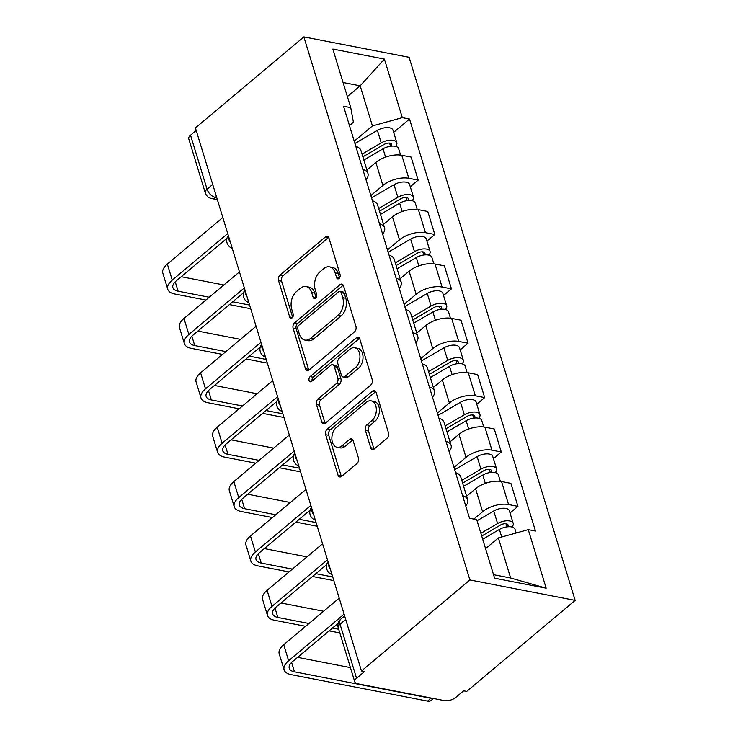 <?xml version="1.0" encoding="UTF-8"?>
<svg xmlns="http://www.w3.org/2000/svg" width="738" height="738" viewBox="0 0 738 738"><rect width="100%" height="100%" fill="white"/><g stroke="black" fill="none" stroke-linecap="round" stroke-linejoin="round"><path stroke-width="1.11" d="M339.074 278.484A2.841 1.863 -79 0 0 340.107 274.601L328.991 238.254A4.068 2.666 -79 0 0 327.238 236.381A4.068 2.666 -79 0 0 325.421 236.944L280.025 275.053A4.068 2.666 -79 0 0 278.549 280.588L289.665 316.943A2.841 1.863 -79 0 0 290.883 318.253A2.841 1.863 -79 0 0 292.156 317.857A2.841 1.863 -79 0 0 293.189 313.982L291.75 309.277A13.007 8.533 -79 0 1 296.473 291.547L300.265 288.374A13.007 8.533 -79 0 1 306.086 286.556A13.007 8.533 -79 0 1 311.676 292.552L313.115 297.257A2.841 1.863 -79 0 0 314.342 298.567A2.841 1.863 -79 0 0 315.615 298.17A2.841 1.863 -79 0 0 316.648 294.287L315.209 289.591A13.007 8.533 -79 0 1 319.932 271.861L323.714 268.687A13.007 8.533 -79 0 1 329.545 266.87A13.007 8.533 -79 0 1 335.135 272.866L336.574 277.571A2.841 1.863 -79 0 0 337.801 278.881A2.841 1.863 -79 0 0 339.074 278.484M370.679 447.68A4.068 2.666 -79 0 0 372.422 449.553A4.068 2.666 -79 0 0 374.24 448.99L386.98 438.298A4.068 2.666 -79 0 0 388.456 432.754L376.112 392.385A4.068 2.666 -79 0 0 374.369 390.513A4.068 2.666 -79 0 0 372.542 391.085L327.146 429.184A4.068 2.666 -79 0 0 325.67 434.719L338.013 475.097A4.068 2.666 -79 0 0 339.757 476.969A4.068 2.666 -79 0 0 341.583 476.397L356.971 463.492A4.068 2.666 -79 0 0 358.447 457.947L353.161 440.669A4.068 2.666 -79 0 0 351.417 438.796A4.068 2.666 -79 0 0 349.591 439.368L341.962 445.77A10.876 7.131 -79 0 1 337.091 447.293A10.876 7.131 -79 0 1 331.869 438.898A10.876 7.131 -79 0 1 336.362 427.468L366.251 402.385A10.876 7.131 -79 0 1 371.122 400.854A10.876 7.131 -79 0 1 376.343 409.249A10.876 7.131 -79 0 1 371.851 420.688L366.869 424.867A4.068 2.666 -79 0 0 365.393 430.402L370.679 447.68L373.742 448.28A4.068 2.666 -79 0 0 374.101 449.101M469.903 579.967L361.463 670.971L195.432 127.914L303.871 36.9L469.903 579.967L575.151 600.381L409.12 57.324L303.871 36.9M354.452 331.888A4.068 2.666 -79 0 0 355.928 326.353L343.585 285.984A4.068 2.666 -79 0 0 341.832 284.102A4.068 2.666 -79 0 0 340.015 284.674L294.619 322.783A4.068 2.666 -79 0 0 293.143 328.318L305.486 368.686A4.068 2.666 -79 0 0 307.229 370.568A4.068 2.666 -79 0 0 309.047 369.996L354.452 331.888M359.849 339.185L372.192 379.553A4.068 2.666 -79 0 1 370.716 385.098L325.32 423.197A4.068 2.666 -79 0 1 323.493 423.769A4.068 2.666 -79 0 1 321.75 421.896L316.464 404.618A4.068 2.666 -79 0 1 317.94 399.074L336.353 383.622A4.068 2.666 -79 0 0 337.829 378.087L334.323 366.62A4.068 2.666 -79 0 0 332.58 364.747A4.068 2.666 -79 0 0 330.753 365.319L311.584 381.408A2.841 1.863 -79 0 1 310.311 381.804A2.841 1.863 -79 0 1 308.945 379.609A2.841 1.863 -79 0 1 310.126 376.62L356.279 337.875A4.068 2.666 -79 0 1 358.096 337.312A4.068 2.666 -79 0 1 359.849 339.185M361.463 670.971L364.535 671.571L356.565 678.259A8.284 3.93 163 0 0 354.784 681.866A8.284 3.93 163 0 0 357.561 683.757L444.405 700.611A8.284 3.93 163 0 0 455.687 697.484L463.649 690.805L466.72 691.395L575.151 600.381M212.719 184.463L207.055 189.214A8.284 3.93 -17 0 0 205.265 192.83L188.753 138.799A8.284 3.93 -17 0 1 190.533 135.192L207.055 189.214A8.284 4.862 50 0 0 215.321 197.378L216.76 197.655M196.207 130.432L190.533 135.192M362.856 169.426A19.05 9.05 -17 0 1 367.958 173.467L360.928 150.46A19.05 9.05 163 0 0 355.827 146.419M370.854 195.57L382.884 185.469A19.05 9.05 -17 0 1 408.815 178.292L401.786 155.284A19.05 9.05 163 0 0 375.845 162.461L366.897 169.98M401.786 155.284L411.14 157.102L418.178 180.1L410.282 186.723M367.958 173.467A19.05 9.05 -17 0 1 365.993 179.675M408.815 178.292L418.178 180.1M379.48 223.798A19.05 9.05 -17 0 1 384.581 227.848L377.552 204.841A19.05 9.05 163 0 0 372.45 200.801M426.915 241.105L434.802 234.481L427.772 211.474L418.409 209.657A19.05 9.05 163 0 0 392.468 216.843L383.52 224.352M384.581 227.848A19.05 9.05 -17 0 1 382.616 234.047M387.478 249.942L399.507 239.841A19.05 9.05 -17 0 1 425.439 232.664L434.802 234.481M396.112 278.18A19.05 9.05 -17 0 1 401.204 282.22L394.175 259.213A19.05 9.05 163 0 0 389.074 255.173M443.538 295.477L451.425 288.853L444.396 265.846L435.033 264.038A19.05 9.05 163 0 0 409.101 271.215L400.144 278.733M401.204 282.22A19.05 9.05 -17 0 1 399.24 288.42M404.101 304.314L416.131 294.222A19.05 9.05 -17 0 1 442.071 287.036L451.425 288.853M412.736 332.552A19.05 9.05 -17 0 1 417.837 336.593L410.798 313.595A19.05 9.05 163 0 0 405.697 309.554M460.161 349.858L468.049 343.235L461.019 320.227L451.656 318.41A19.05 9.05 163 0 0 425.725 325.596L416.767 333.106M417.837 336.593A19.05 9.05 -17 0 1 415.863 342.801M420.725 358.696L432.754 348.594A19.05 9.05 -17 0 1 458.695 341.417L468.049 343.235M429.359 386.933A19.05 9.05 -17 0 1 434.461 390.974L427.422 367.967A19.05 9.05 163 0 0 422.32 363.926M476.785 404.23L484.672 397.607L477.643 374.6L468.279 372.782A19.05 9.05 163 0 0 442.348 379.969L433.391 387.487M434.461 390.974A19.05 9.05 -17 0 1 432.486 397.173M437.348 413.068L449.377 402.976A19.05 9.05 -17 0 1 475.318 395.789L484.672 397.607M445.983 441.306A19.05 9.05 -17 0 1 451.084 445.346L444.045 422.339A19.05 9.05 163 0 0 438.944 418.298M493.408 458.602L501.296 451.988L494.266 428.981L484.903 427.164A19.05 9.05 163 0 0 458.971 434.341L450.014 441.859M451.084 445.346A19.05 9.05 -17 0 1 449.11 451.555M453.971 467.449L466.001 457.348A19.05 9.05 -17 0 1 491.942 450.171L501.296 451.988M462.606 495.687A19.05 9.05 -17 0 1 467.707 499.727L460.669 476.72A19.05 9.05 163 0 0 455.577 472.68M510.032 512.984L517.928 506.36L510.89 483.353L501.536 481.536A19.05 9.05 163 0 0 475.595 488.722L466.637 496.24M467.707 499.727A19.05 9.05 -17 0 1 465.743 505.927M473.851 519.091L482.624 511.729A19.05 9.05 -17 0 1 508.565 504.543L517.928 506.36M493.547 574.69L510.641 578.002L498.39 537.919L528.27 529.644L546.175 588.204L494.617 578.205L476.711 519.644L469.506 518.242L343.539 106.244L350.753 107.637L353.401 122.222L349.443 125.543M354.231 141.189L372.422 125.921L360.172 85.829L343.069 82.518M347.367 96.577L360.172 85.829L384.406 59.086L402.311 117.646L372.422 125.921M350.753 107.637L332.847 49.077L384.406 59.086M528.27 529.644L535.484 531.046L409.516 119.039L402.311 117.646M498.39 537.919L485.586 548.666M393.658 132.351L409.516 119.039M510.641 578.002L546.175 588.204M339.572 277.922L338.207 273.457A13.007 8.533 -79 0 0 332.607 267.46L329.545 266.87M306.086 286.556L309.157 287.147A13.007 8.533 -79 0 1 314.748 293.143L316.113 297.608M328.631 237.433A4.068 2.666 -79 0 0 328.493 237.544L283.088 275.643A4.068 2.666 -79 0 0 281.612 281.187L292.654 317.294M343.225 285.163A4.068 2.666 -79 0 0 343.087 285.274L297.682 323.373A4.068 2.666 -79 0 0 296.206 328.917L308.549 369.286A4.068 2.666 -79 0 0 308.908 370.107M341.205 292.709A2.841 1.863 -79 0 0 339.978 291.399A2.841 1.863 -79 0 0 338.705 291.796L298.853 325.237A2.841 1.863 -79 0 0 297.82 329.12L299.333 334.083A13.007 8.533 -79 0 0 304.932 340.08A13.007 8.533 -79 0 0 310.753 338.253L337.995 315.394A13.007 8.533 -79 0 0 342.718 297.672L341.205 292.709L344.268 293.3A2.841 1.863 -79 0 0 343.05 291.99L339.978 291.399M304.932 340.08L307.995 340.67A13.007 8.533 -79 0 0 313.825 338.853L310.753 338.253M344.268 293.3L345.79 298.263A13.007 8.533 -79 0 1 341.067 315.984L313.825 338.853M332.58 364.747L335.642 365.347A4.068 2.666 -79 0 1 337.395 367.22L340.901 378.677A4.068 2.666 -79 0 1 339.425 384.221L321.012 399.673A4.068 2.666 -79 0 0 319.536 405.208L324.812 422.487A4.068 2.666 -79 0 0 325.172 423.308M359.489 338.364A4.068 2.666 -79 0 0 359.351 338.474L313.189 377.21A2.841 1.863 -79 0 0 312.119 380.956M355.458 367.589A10.876 7.131 -79 0 0 359.95 356.15A10.876 7.131 -79 0 0 354.729 347.764A10.876 7.131 -79 0 0 349.858 349.286L339.332 358.124A4.068 2.666 -79 0 0 337.856 363.659L341.362 375.125A4.068 2.666 -79 0 0 343.105 376.998A4.068 2.666 -79 0 0 344.932 376.426L355.458 367.589L358.53 368.188A10.876 7.131 -79 0 0 363.022 356.749A10.876 7.131 -79 0 0 357.801 348.354L354.729 347.764M343.105 376.998L346.177 377.588A4.068 2.666 -79 0 0 347.995 377.026L344.932 376.426M358.53 368.188L347.995 377.026M371.122 400.854L374.194 401.454A10.876 7.131 -79 0 1 379.415 409.848A10.876 7.131 -79 0 1 374.922 421.278L369.941 425.457A4.068 2.666 -79 0 0 368.465 431.001L373.742 448.28M337.091 447.293L340.163 447.892A10.876 7.131 -79 0 0 345.033 446.37L341.962 445.77M352.801 439.848A4.068 2.666 -79 0 0 352.663 439.959L345.033 446.37M375.753 391.564A4.068 2.666 -79 0 0 375.614 391.675L330.218 429.784A4.068 2.666 -79 0 0 328.742 435.319L341.085 475.687A4.068 2.666 -79 0 0 341.445 476.508M363.852 160.035L383.031 148.818A10.35 4.917 -17 0 1 398.64 148.642L400.614 155.091M362.875 156.843L384.184 144.371A4.972 2.362 -17 0 1 391.684 144.288A4.972 2.362 -17 0 1 390.9 146.198M362.044 154.113L381.214 142.886A10.35 4.917 -17 0 1 396.832 142.72A10.35 4.917 -17 0 1 395.522 146.355M354.932 143.486L377.386 130.34A10.35 4.917 -17 0 1 392.994 130.165L396.832 142.72M209.241 297.239L178.116 291.196A15.535 7.38 -17 0 1 172.895 287.654A15.535 7.38 -17 0 1 176.244 280.883L226.953 238.319M222.821 217.507L167.351 264.075A20.913 9.935 163 0 0 162.849 273.189L167.747 289.222A20.913 9.935 163 0 0 174.777 294.001L205.902 300.043M227.728 233.549L172.249 280.108A20.913 9.935 163 0 0 167.747 289.222M229.389 304.6L250.717 308.733M249.592 305.071L232.728 301.796M223.845 284.988L181.207 276.713M380.476 214.417L399.655 203.19A10.35 4.917 -17 0 1 415.263 203.015L417.238 209.472M379.507 211.225L400.808 198.753A4.972 2.362 -17 0 1 408.308 198.67A4.972 2.362 -17 0 1 407.524 200.579M378.668 208.494L397.847 197.267A10.35 4.917 -17 0 1 413.455 197.092A10.35 4.917 -17 0 1 412.145 200.736M371.555 197.858L394.009 184.721A10.35 4.917 -17 0 1 409.618 184.546L413.455 197.092M397.099 268.789L416.278 257.571A10.35 4.917 -17 0 1 431.896 257.396L433.861 263.844M396.131 265.597L417.44 253.125A4.972 2.362 -17 0 1 424.931 253.042A4.972 2.362 -17 0 1 424.147 254.951M395.291 262.866L414.47 251.64A10.35 4.917 -17 0 1 430.079 251.464A10.35 4.917 -17 0 1 428.778 255.108M388.179 252.239L410.632 239.094A10.35 4.917 -17 0 1 426.241 238.918L430.079 251.464M225.865 351.611L194.74 345.578A15.535 7.38 -17 0 1 189.518 342.026A15.535 7.38 -17 0 1 192.867 335.255L243.577 292.691M239.453 271.888L183.974 318.447A20.913 9.935 163 0 0 179.472 327.571L184.371 343.604A20.913 9.935 163 0 0 191.4 348.382L222.525 354.415M244.352 287.921L188.873 334.48A20.913 9.935 163 0 0 184.371 343.604M246.012 358.972L267.341 363.114M266.215 359.443L249.352 356.168M240.468 339.36L197.83 331.094M242.488 405.992L211.363 399.95A15.535 7.38 -17 0 1 206.142 396.407A15.535 7.38 -17 0 1 209.491 389.627L260.2 347.063M256.077 326.261L200.598 372.819A20.913 9.935 163 0 0 196.096 381.943L200.994 397.976A20.913 9.935 163 0 0 208.024 402.754L239.149 408.797M260.975 342.294L205.505 388.852A20.913 9.935 163 0 0 200.994 397.976M262.636 413.354L283.964 417.487M282.839 413.815L265.984 410.549M257.092 393.741L214.454 385.467M413.732 323.17L432.902 311.943A10.35 4.917 -17 0 1 448.519 311.768L450.484 318.226M412.754 319.978L434.064 307.506A4.972 2.362 -17 0 1 441.555 307.423A4.972 2.362 -17 0 1 440.771 309.323M411.915 317.239L431.093 306.021A10.35 4.917 -17 0 1 446.702 305.846A10.35 4.917 -17 0 1 445.401 309.48M404.802 306.611L427.256 293.466A10.35 4.917 -17 0 1 442.865 293.3L446.702 305.846M430.355 377.542L449.525 366.316A10.35 4.917 -17 0 1 465.143 366.149L467.117 372.598M429.378 374.351L450.687 361.878A4.972 2.362 -17 0 1 458.178 361.795A4.972 2.362 -17 0 1 457.394 363.705M428.538 371.62L447.717 360.393A10.35 4.917 -17 0 1 463.326 360.218A10.35 4.917 -17 0 1 462.025 363.862M421.426 360.993L443.879 347.847A10.35 4.917 -17 0 1 459.488 347.672L463.326 360.218M446.979 431.924L466.148 420.697A10.35 4.917 -17 0 1 481.766 420.522L483.741 426.979M446.001 428.732L467.311 416.25A4.972 2.362 -17 0 1 474.802 416.167A4.972 2.362 -17 0 1 474.017 418.077M445.162 425.992L464.34 414.765A10.35 4.917 -17 0 1 479.949 414.599A10.35 4.917 -17 0 1 478.648 418.234M438.049 415.365L460.503 402.219A10.35 4.917 -17 0 1 476.121 402.053L479.949 414.599M259.121 460.364L227.987 454.331A15.535 7.38 -17 0 1 222.765 450.78A15.535 7.38 -17 0 1 226.114 444.008L276.833 401.444M272.7 380.642L217.221 427.201A20.913 9.935 163 0 0 212.719 436.324L217.618 452.357A20.913 9.935 163 0 0 224.647 457.126L255.772 463.169M277.599 396.675L222.129 443.234A20.913 9.935 163 0 0 217.618 452.357M279.268 467.726L300.587 471.868M299.471 468.196L282.608 464.922M273.715 448.114L231.077 439.839M275.744 514.746L244.61 508.703A15.535 7.38 -17 0 1 239.398 505.161A15.535 7.38 -17 0 1 242.737 498.381L293.456 455.816M289.324 435.014L233.845 481.573A20.913 9.935 163 0 0 229.343 490.696L234.241 506.729A20.913 9.935 163 0 0 241.271 511.508L272.405 517.55M294.222 451.047L238.752 497.606A20.913 9.935 163 0 0 234.241 506.729M295.892 522.107L317.211 526.24M316.095 522.569L299.231 519.303M290.338 502.495L247.7 494.22M292.368 569.118L261.234 563.076A15.535 7.38 -17 0 1 256.021 559.533A15.535 7.38 -17 0 1 259.361 552.762L310.08 510.198M305.947 489.395L250.477 535.954A20.913 9.935 163 0 0 245.966 545.078L250.865 561.111A20.913 9.935 163 0 0 257.894 565.88L289.028 571.922M310.846 505.429L255.376 551.987A20.913 9.935 163 0 0 250.865 561.111M312.515 576.479L333.834 580.621M332.718 576.95L315.855 573.675M306.962 556.867L264.324 548.592M463.602 486.296L482.772 475.069A10.35 4.917 -17 0 1 498.39 474.903L500.364 481.351M462.625 483.104L483.934 470.632A4.972 2.362 -17 0 1 491.425 470.549A4.972 2.362 -17 0 1 490.641 472.458M461.785 480.373L480.964 469.147A10.35 4.917 -17 0 1 496.582 468.971A10.35 4.917 -17 0 1 495.272 472.615M454.673 469.737L477.126 456.601A10.35 4.917 -17 0 1 492.744 456.425L496.582 468.971M308.991 623.499L277.857 617.457A15.535 7.38 -17 0 1 272.645 613.905A15.535 7.38 -17 0 1 275.984 607.134L326.703 564.57M322.571 543.768L267.101 590.326A20.913 9.935 163 0 0 262.59 599.45L267.497 615.483A20.913 9.935 163 0 0 274.518 620.261L305.652 626.294M327.478 559.801L271.999 606.359A20.913 9.935 163 0 0 267.497 615.483M329.139 630.852L339.821 632.927M338.696 629.256L332.478 628.056M323.585 611.249L280.947 602.974M482.698 539.22L499.405 529.45A10.35 4.917 -17 0 1 515.013 529.275L516.157 533.002M481.73 536.028L500.558 525.004A4.972 2.362 -17 0 1 508.048 524.921A4.972 2.362 -17 0 1 507.264 526.831M480.89 533.297L497.587 523.519A10.35 4.917 -17 0 1 513.205 523.353A10.35 4.917 -17 0 1 511.895 526.987M477.052 520.751L493.75 510.973A10.35 4.917 -17 0 1 509.368 510.797L513.205 523.353M433.474 698.489L431.223 700.38A9.529 5.59 -130 0 1 427.551 701.1L430.891 698.296A9.529 5.59 50 0 0 432.791 698.351M430.891 698.296L294.48 671.829A15.535 7.38 -17 0 1 289.268 668.287A15.535 7.38 -17 0 1 292.617 661.516L338.189 623.259M339.194 598.14L283.724 644.708A20.913 9.935 163 0 0 279.213 653.822L284.121 669.855A20.913 9.935 163 0 0 291.141 674.633L427.551 701.1M344.102 614.182L288.623 660.741A20.913 9.935 163 0 0 284.121 669.855M350.421 667.604L297.571 657.346M216.391 196.483L215.321 197.378A8.284 5.434 -79 0 1 211.612 198.54L217.369 199.657M491.942 450.171L484.903 427.164M475.318 395.789L468.279 372.782M458.695 341.417L451.656 318.41M442.071 287.036L435.033 264.038M425.439 232.664L418.409 209.657M508.565 504.543L501.536 481.536M482.624 511.729L475.595 488.722M466.001 457.348L458.971 434.341M449.377 402.976L442.348 379.969M432.754 348.594L425.725 325.596M416.131 294.222L409.101 271.215M399.507 239.841L392.468 216.843M382.884 185.469L375.845 162.461M228.531 236.169A8.284 4.862 50 0 0 230.514 242.664M245.154 290.551A8.284 4.862 50 0 0 247.138 297.045M261.778 344.923A8.284 4.862 50 0 0 263.761 351.417M278.401 399.295A8.284 4.862 50 0 0 280.394 405.799M295.025 453.676A8.284 4.862 50 0 0 297.017 460.171M311.648 508.048A8.284 4.862 50 0 0 313.641 514.543M328.281 562.43A8.284 4.862 50 0 0 330.264 568.924M345.716 619.468L340.052 624.228L356.565 678.259M344.628 615.907L340.864 619.071A8.284 4.862 50 0 0 340.052 624.228A8.284 3.93 -17 0 0 338.262 627.844L354.784 681.866M338.207 273.457L335.135 272.866M315.965 297.811L313.115 297.257M314.748 293.143L311.676 292.552M292.506 317.497L289.665 316.943M281.612 281.187L278.549 280.588M283.088 275.643L280.025 275.053M328.493 237.544L325.421 236.944M339.425 278.125L336.574 277.571M308.549 369.286L305.486 368.686M296.206 328.917L293.143 328.318M297.682 323.373L294.619 322.783M343.087 285.274L340.015 284.674M341.067 315.984L337.995 315.394M345.79 298.263L342.718 297.672M324.812 422.487L321.75 421.896M319.536 405.208L316.464 404.618M321.012 399.673L317.94 399.074M339.425 384.221L336.353 383.622M340.901 378.677L337.829 378.087M337.395 367.22L334.323 366.62M313.189 377.21L310.126 376.62M359.351 338.474L356.279 337.875M368.465 431.001L365.393 430.402M369.941 425.457L366.869 424.867M374.922 421.278L371.851 420.688M352.663 439.959L349.591 439.368M341.085 475.687L338.013 475.097M328.742 435.319L325.67 434.719M330.218 429.784L327.146 429.184M375.614 391.675L372.542 391.085M383.031 148.818L385.568 157.129M389.581 143.089L390.55 146.244M377.386 130.34L381.214 142.886M172.249 280.108L167.351 264.075M178.116 291.196L175.238 281.796M399.655 203.19L402.192 211.502M406.204 197.47L407.173 200.625M394.009 184.721L397.847 197.267M416.278 257.571L418.824 265.883M422.828 251.843L423.796 254.997M410.632 239.094L414.47 251.64M188.873 334.48L183.974 318.447M194.74 345.578L191.862 336.168M205.505 388.852L200.598 372.819M211.363 399.95L208.485 390.55M432.902 311.943L435.448 320.255M439.451 306.224L440.42 309.37M427.256 293.466L431.093 306.021M449.525 366.316L452.071 374.627M456.084 360.596L457.043 363.751M443.879 347.847L447.717 360.393M466.148 420.697L468.695 429.009M472.707 414.977L473.667 418.123M460.503 402.219L464.34 414.765M222.129 443.234L217.221 427.201M227.987 454.331L225.108 444.922M238.752 497.606L233.845 481.573M244.61 508.703L241.732 499.303M255.376 551.987L250.477 535.954M261.234 563.076L258.365 553.675M482.772 475.069L485.318 483.381M489.331 469.35L490.29 472.505M477.126 456.601L480.964 469.147M271.999 606.359L267.101 590.326M277.857 617.457L274.988 608.047M499.405 529.45L501.711 536.996M505.954 523.722L506.914 526.877M493.75 510.973L497.587 523.519M288.623 660.741L283.724 644.708M294.48 671.829L291.611 662.429M228.328 235.505A8.284 8.284 0 0 0 232.239 248.3M244.951 289.877A8.284 8.284 0 0 0 248.863 302.672M261.575 344.259A8.284 8.284 0 0 0 265.486 357.054M278.198 398.631A8.284 8.284 0 0 0 282.11 411.426M294.822 453.003A8.284 8.284 0 0 0 298.733 465.798M311.445 507.384A8.284 8.284 0 0 0 315.357 520.179M328.069 561.756A8.284 8.284 0 0 0 331.98 574.551M340.864 619.071A8.284 8.284 0 0 0 338.262 627.844M205.265 192.83A8.284 8.284 0 0 0 211.612 198.54"/></g></svg>
